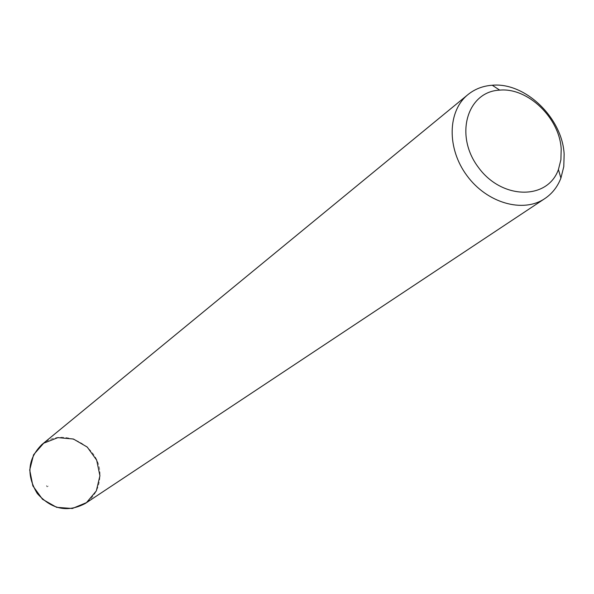 <?xml version="1.0" encoding="UTF-8"?>
<svg xmlns="http://www.w3.org/2000/svg" width="594" height="594" viewBox="0 0 594 594"><rect width="100%" height="100%" fill="white"/><g stroke="black" fill="none" stroke-linecap="round" stroke-linejoin="round"><path stroke-width="0.45" stroke-dasharray="2.97 2.23" d="M41.751 444.668C63.075 425.556 101.529 446.398 99.926 475.772C99.517 487.629 94.617 496.866 85.246 503.489M48.188 486.1L47.126 486.865L46.481 485.966L47.164 485.172L48.188 486.1"/><path stroke-width="0.89" d="M544.839 198.582L85.246 503.489C67.56 512.778 51.567 509.444 37.259 493.48C26.195 475.126 27.688 458.85 41.751 444.668L467.953 94.602C474.851 89.026 482.944 85.907 492.24 85.239C525.245 82.106 562.362 117.916 564.137 154.195L563.788 166.617L560.907 178.103C557.551 186.798 552.197 193.622 544.839 198.582C523.114 213.365 487.05 203.126 467.003 175.72C446.681 148.522 447.453 111.041 467.953 94.602M561.196 149.124L560.899 159.734L558.427 169.542C547.542 200.341 501.744 199.784 478.356 167.33C454.18 135.454 467.062 91.506 499.703 90.125C527.873 87.385 559.704 118.08 561.196 149.124M99.926 475.772L96.325 490.919L86.501 502.613L72.342 508.501L56.616 507.328L42.508 499.264L32.885 485.922L29.707 470.003L33.583 454.752L43.666 443.213L57.885 437.63L73.418 439.018L87.229 447.052L96.674 460.142L99.926 475.772M499.703 90.125L492.24 85.239M558.427 169.542L560.907 178.103"/></g></svg>
